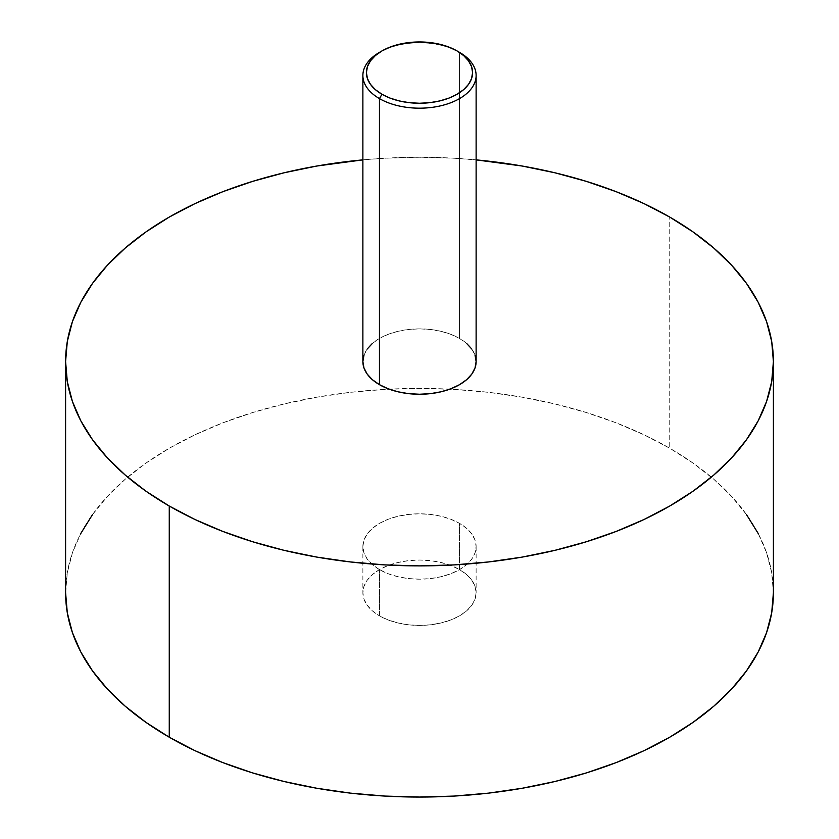 <?xml version="1.0" encoding="UTF-8"?>
<svg xmlns="http://www.w3.org/2000/svg" width="839" height="839" viewBox="0 0 839 839"><rect width="100%" height="100%" fill="white"/><g stroke="black" fill="none" stroke-linecap="round" stroke-linejoin="round"><path stroke-width="0.63" stroke-dasharray="4.2 3.15" d="M379.459 569.608A56.622 32.69 180 0 1 362.878 546.493A56.622 32.69 180 0 1 397.833 516.289A56.622 32.69 180 0 1 459.541 523.379L459.541 569.608A56.622 32.69 0 0 0 397.833 562.529A56.622 32.69 0 0 0 362.878 592.722A56.622 32.69 0 0 0 379.459 615.847L379.459 569.608L388.038 565.549L397.833 562.529L408.457 560.662L419.5 560.033L430.543 560.662L441.167 562.529L450.963 565.549L459.541 569.608L466.578 574.568L471.812 580.221L475.031 586.346L476.122 592.722L475.031 599.109L471.812 605.234L466.578 610.886L459.541 615.847L450.963 619.906L441.167 622.926L430.543 624.793L419.5 625.422L408.457 624.793L397.833 622.926L388.038 619.906L379.459 615.847L372.422 610.886L367.188 605.234L363.969 599.109L362.878 592.722L363.969 586.346L367.188 580.221L372.422 574.568L379.459 569.608L379.459 615.847A56.622 32.69 0 0 0 441.167 622.926A56.622 32.69 0 0 0 476.122 592.722A56.622 32.69 0 0 0 459.541 569.608L459.541 523.379A56.622 32.69 180 0 1 476.122 546.493A56.622 32.69 180 0 1 441.167 576.697A56.622 32.69 180 0 1 379.459 569.608L372.422 564.657L367.188 559.005L363.969 552.87L362.878 546.493L363.969 540.117L367.188 533.982L372.422 528.329L379.459 523.379L388.038 519.31L397.833 516.289L408.457 514.433L419.5 513.804L430.543 514.433L441.167 516.289L450.963 519.31L459.541 523.379L466.578 528.329L471.812 533.982L475.031 540.117L476.122 546.493L475.031 552.87L471.812 559.005L466.578 564.657L459.541 569.608L450.963 573.677L441.167 576.697L430.543 578.553L419.5 579.183L408.457 578.553L397.833 576.697L388.038 573.677L379.459 569.608M476.122 361.557A56.622 32.69 0 0 0 459.541 338.442L459.541 52.375L459.541 338.442L466.578 343.392M758.162 533.415L766.605 552.87L771.702 572.701L773.401 592.722A353.901 204.328 0 0 0 669.742 448.246L669.742 217.081L669.742 448.246A353.901 204.328 0 0 0 449.851 389.16A353.901 204.328 0 0 0 389.149 389.16A353.901 204.328 0 0 0 65.599 592.722L67.298 572.701L72.395 552.87L80.838 533.415M362.878 159.871A353.901 204.328 180 0 1 476.122 159.871L454.193 158.225L419.5 157.239L384.807 158.225L362.878 159.871M363.969 355.18L367.188 349.045M372.422 343.392L379.459 338.442L388.038 334.373L397.833 331.353L408.457 329.496L419.5 328.867L430.543 329.496L441.167 331.353L450.963 334.373L459.541 338.442A56.622 32.69 0 0 0 397.833 331.353A56.622 32.69 0 0 0 362.878 361.557M471.812 349.045L475.031 355.18M746.458 514.538L731.608 496.405L713.758 479.216L693.066 463.107L669.742 448.246L644.016 434.78L616.12 422.835L586.325 412.526L554.936 403.958L522.236 397.204L488.539 392.327L454.193 389.39L419.5 388.405L384.807 389.39L350.461 392.327L316.764 397.204L284.064 403.958L252.675 412.526L222.88 422.835L194.984 434.78L169.258 448.246L145.934 463.107L125.242 479.216L107.392 496.405L92.542 514.538M380.749 51.651A56.622 32.69 180 0 1 459.541 52.375A56.622 32.69 0 0 0 379.459 52.375M362.878 546.493L362.878 592.722M476.122 546.493L476.122 592.722"/><path stroke-width="1.26" d="M381.965 50.927L379.459 52.375A56.622 32.69 0 0 0 379.459 98.603A56.622 32.69 180 0 1 362.878 75.489L362.878 361.557A56.622 32.69 0 0 0 379.459 384.671L379.459 98.603L381.965 94.272A53.088 30.644 180 0 1 381.965 50.927A53.088 30.644 180 0 1 457.035 50.927L448.991 47.12L439.814 44.278L429.851 42.537L419.5 41.95L409.149 42.537L399.186 44.278L390.009 47.12L381.965 50.927L375.358 55.573L370.46 60.869L367.44 66.617L366.412 72.594L367.44 78.583L370.46 84.33L375.358 89.626L381.965 94.272L390.009 98.079L399.186 100.911L409.149 102.662L419.5 103.249L429.851 102.662L439.814 100.911L448.991 98.079L457.035 94.272L463.642 89.626L468.54 84.33L471.56 78.583L472.588 72.594L471.56 66.617L468.54 60.869L463.642 55.573L457.035 50.927A53.088 30.644 180 0 1 457.035 94.272A53.088 30.644 180 0 1 381.965 94.272L379.459 98.603A56.622 32.69 0 0 0 459.541 98.603A56.622 32.69 0 0 0 459.541 52.375L459.541 52.375A56.622 32.69 180 0 1 476.122 75.489A56.622 32.69 180 0 1 441.167 105.693A56.622 32.69 180 0 1 379.459 98.603L379.459 384.671A56.622 32.69 0 0 0 441.167 391.761A56.622 32.69 0 0 0 476.122 361.557L475.031 367.933L471.812 374.068L466.578 379.721L459.541 384.671L450.963 388.74L441.167 391.761L430.543 393.627L419.5 394.246L408.457 393.627L397.833 391.761L388.038 388.74L379.459 384.671L372.422 379.721L367.188 374.068L363.969 367.933L362.878 361.557L363.969 355.18M773.401 592.722L771.702 612.753L766.605 632.585L758.162 652.039L746.458 670.917L731.608 689.039L713.758 706.239L693.066 722.348L669.742 737.208L644.016 750.674L616.12 762.62L586.325 772.929L554.936 781.497L522.236 788.251L488.539 793.128L454.193 796.064L419.5 797.05L384.807 796.064L350.461 793.128L316.764 788.251L284.064 781.497L252.675 772.929L222.88 762.62L194.984 750.674L169.258 737.208L145.934 722.348L125.242 706.239L107.392 689.039L92.542 670.917L80.838 652.039L72.395 632.585L67.298 612.753L65.599 592.722A353.901 204.328 0 0 0 169.258 737.208A353.901 204.328 0 0 0 554.936 781.497A353.901 204.328 0 0 0 773.401 592.722L773.401 361.557A353.901 204.328 180 0 1 554.936 550.332A353.901 204.328 180 0 1 169.258 506.032L169.258 737.208L169.258 506.032A353.901 204.328 180 0 1 65.599 361.557A353.901 204.328 180 0 1 362.878 159.871L316.764 166.038L284.064 172.792L252.675 181.36L222.88 191.67L194.984 203.615L169.258 217.081L145.934 231.942L125.242 248.04L107.392 265.239L92.542 283.372L80.838 302.25L72.395 321.694L67.298 341.536L65.599 361.557L67.298 381.588L72.395 401.42L80.838 420.874L92.542 439.751L107.392 457.874L125.242 475.073L145.934 491.182L169.258 506.032L194.984 519.498L222.88 531.444L252.675 541.753L284.064 550.332L316.764 557.086L350.461 561.952L384.807 564.899L419.5 565.885L454.193 564.899L488.539 561.952L522.236 557.086L554.936 550.332L586.325 541.753L616.12 531.444L644.016 519.498L669.742 506.032L693.066 491.182L713.758 475.073L731.608 457.874L746.458 439.751L758.162 420.874L766.605 401.42L771.702 381.588L773.401 361.557L771.702 341.536L766.605 321.694L758.162 302.25L746.458 283.372L731.608 265.239L713.758 248.04L693.066 231.942L669.742 217.081A353.901 204.328 180 0 1 773.401 361.557M476.122 159.871A353.901 204.328 180 0 1 669.742 217.081L644.016 203.615L616.12 191.67L586.325 181.36L554.936 172.792L522.236 166.038L476.122 159.871M367.188 349.045L372.422 343.392M466.578 343.392L471.812 349.045M475.031 355.18L476.122 361.557L476.122 75.489M758.162 533.415L746.458 514.538M92.542 514.538L80.838 533.415M362.878 75.489A56.622 32.69 180 0 1 380.749 51.651M459.541 52.375L457.035 50.927M65.599 592.722L65.599 361.557"/></g></svg>
